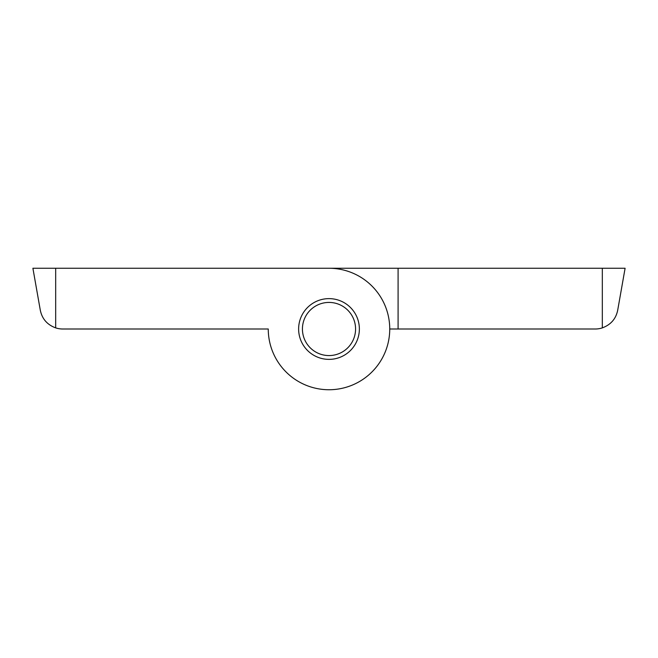 <?xml version="1.0" encoding="UTF-8"?>
<svg xmlns="http://www.w3.org/2000/svg" width="658" height="658" viewBox="0 0 658 658"><rect width="100%" height="100%" fill="white"/><g stroke="black" fill="none" stroke-linecap="round" stroke-linejoin="round"><path stroke-width="0.99" d="M398.09 329L595.276 329A22.775 22.775 0 0 0 602.325 327.881C610.838 324.715 615.962 318.809 617.706 310.181L625.1 268.258L398.09 268.258L398.09 329L389.742 329A60.742 60.742 0 0 1 329 389.742A60.742 60.742 0 0 1 268.258 329L259.91 329M389.742 329A60.742 60.742 0 0 1 329 389.742A60.742 60.742 0 0 1 268.258 329L62.724 329A22.775 22.775 0 0 1 55.675 327.881L55.675 268.258L398.09 268.258M55.675 268.258L32.9 268.258L40.294 310.181C42.063 318.834 47.187 324.739 55.675 327.881M259.91 268.258L329 268.258A60.742 60.742 0 0 1 389.742 329A60.742 60.742 0 0 1 329 389.742A60.742 60.742 0 0 1 268.258 329M359.367 329A30.367 30.367 0 0 1 313.817 355.304A30.367 30.367 0 0 1 313.817 302.696A30.367 30.367 0 0 1 359.367 329M329 302.425A26.575 26.575 0 0 1 352.014 342.283A26.575 26.575 0 0 1 305.986 342.283A26.575 26.575 0 0 1 329 302.425M602.325 327.881L602.325 268.258"/></g></svg>
